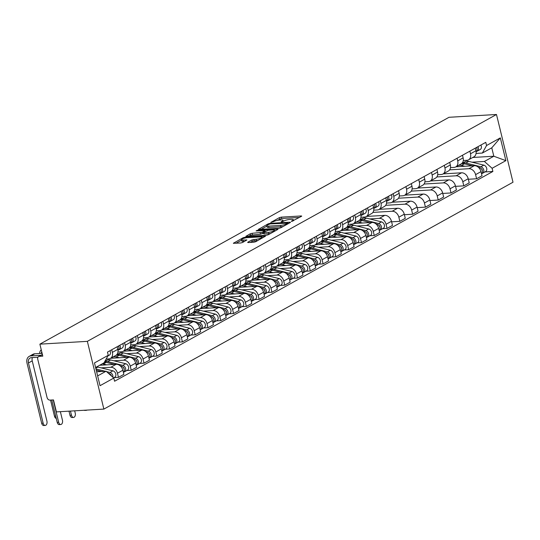 <?xml version="1.0" encoding="UTF-8"?>
<svg xmlns="http://www.w3.org/2000/svg" width="540" height="540" viewBox="0 0 540 540"><rect width="100%" height="100%" fill="white"/><g stroke="black" fill="none" stroke-linecap="round" stroke-linejoin="round"><path stroke-width="0.81" d="M291.573 221.441L301.455 216.338L301.718 216.074L301.158 215.96L281.279 217.134L279.376 217.647L270.824 222.386L273.476 221.684A4.496 1.006 -13.7 0 1 279.585 220.043L281.239 219.949A4.496 1.006 -13.7 0 1 283.028 220.313A4.496 1.006 -13.7 0 1 282.197 221.164L281.09 221.778L281.3 222.048L283.743 221.076A4.496 1.006 -13.7 0 1 289.852 219.436L291.512 219.341A4.496 1.006 -13.7 0 1 293.301 219.706A4.496 1.006 -13.7 0 1 292.464 220.556L291.364 221.171L291.573 221.441M247.921 242.17L247.657 242.44L248.218 242.548L253.793 242.224L255.704 241.711L265.464 236.176L245.025 237.236L243.115 237.749L233.361 243.284L240.658 243L242.568 242.487L246.888 239.963L242.987 240.05A3.76 0.837 -13.7 0 1 241.495 239.747A3.76 0.837 -13.7 0 1 243.398 238.498A3.76 0.837 -13.7 0 1 247.293 237.661L260.381 236.891A3.76 0.837 -13.7 0 1 261.88 237.195A3.76 0.837 -13.7 0 1 259.969 238.437A3.76 0.837 -13.7 0 1 256.075 239.274L251.984 239.915L247.921 242.17L248.015 242.554M87.352 341.348L39.879 344.156L449.01 117.288L496.483 114.487L87.352 341.348L103.869 409.097L513 182.23L496.483 114.487M278.822 228.346L280.733 227.833L290.23 222.568L290.493 222.298L289.933 222.183L270.054 223.357L268.144 223.871L258.39 229.406L278.822 228.346M277.715 229.507L268.218 234.772L266.308 235.285L245.876 236.345L250.202 233.82L252.106 233.307L262.076 232.322L265.032 230.56L256.082 230.945L257.209 230.317L277.418 229.122L277.978 229.237L277.715 229.507M39.879 344.156L42.802 356.144L39.319 356.353A2.862 2.16 -119 0 0 38.59 356.562A2.862 2.16 -119 0 0 37.726 359.195L47.075 397.541A2.862 2.16 -119 0 0 49.984 400.113L53.474 399.911L56.396 411.899L103.869 409.097M469.874 151.16L470.509 153.772A6.581 4.975 61 0 1 468.524 159.833L473.938 156.83A6.581 4.975 -119 0 0 475.916 150.768L475.281 148.163M449.644 169.844L468.902 168.71A6.581 4.975 61 0 1 475.592 174.636L481.005 171.639A6.581 4.975 -119 0 0 474.309 165.706L455.969 166.793M481.005 171.639L482.011 175.77L476.604 178.767L468.342 179.26M468.524 159.833A6.581 4.975 61 0 1 466.85 160.306L463.286 160.522M475.592 174.636L476.604 178.767M457.083 158.254L457.718 160.866A6.581 4.975 61 0 1 455.733 166.928L461.147 163.924A6.581 4.975 -119 0 0 463.131 157.862L462.49 155.25M455.551 186.347L463.813 185.861L469.22 182.857L468.214 178.726A6.581 4.975 -119 0 0 461.518 172.8L443.178 173.887M455.733 166.928A6.581 4.975 61 0 1 454.059 167.4L450.495 167.609M436.86 176.938L456.111 175.804A6.581 4.975 61 0 1 462.8 181.73L463.813 185.861M444.292 165.348L444.926 167.954A6.581 4.975 61 0 1 442.942 174.015L448.355 171.018A6.581 4.975 -119 0 0 450.34 164.957L449.699 162.344M442.76 193.441L451.022 192.956L456.435 189.952L455.423 185.821A6.581 4.975 -119 0 0 448.733 179.894L430.394 180.974M442.942 174.015A6.581 4.975 61 0 1 441.268 174.494L437.704 174.704M424.069 184.032L443.32 182.891A6.581 4.975 61 0 1 450.016 188.825L451.022 192.956M431.501 172.436L432.135 175.048A6.581 4.975 61 0 1 430.151 181.109L435.564 178.106A6.581 4.975 -119 0 0 437.549 172.044L436.914 169.439M429.975 200.536L438.23 200.043L443.644 197.046L442.631 192.915A6.581 4.975 -119 0 0 435.942 186.988L417.602 188.069M430.151 181.109A6.581 4.975 61 0 1 428.483 181.589L424.913 181.798M411.277 191.126L430.529 189.986A6.581 4.975 61 0 1 437.225 195.912L438.23 200.043M418.709 179.53L419.344 182.142A6.581 4.975 61 0 1 417.359 188.204L422.773 185.2A6.581 4.975 -119 0 0 424.757 179.138L424.123 176.526M417.184 207.623L425.439 207.137L430.853 204.14L429.847 200.003A6.581 4.975 -119 0 0 423.151 194.076L404.811 195.163M417.359 188.204A6.581 4.975 61 0 1 415.692 188.676L412.121 188.892M398.486 198.214L417.737 197.08A6.581 4.975 61 0 1 424.433 203.006L425.439 207.137M405.918 186.624L406.553 189.23A6.581 4.975 61 0 1 404.575 195.291L409.982 192.294A6.581 4.975 -119 0 0 411.966 186.232L411.332 183.62M404.393 214.718L412.648 214.232L418.061 211.228L417.056 207.097A6.581 4.975 -119 0 0 410.36 201.17L392.02 202.257M404.575 195.291A6.581 4.975 61 0 1 402.901 195.77L399.337 195.98M385.695 205.308L404.946 204.174A6.581 4.975 61 0 1 411.642 210.101L412.648 214.232M393.127 193.712L393.761 196.324A6.581 4.975 61 0 1 391.784 202.385L397.19 199.388A6.581 4.975 -119 0 0 399.175 193.327L398.54 190.715M391.601 221.812L399.857 221.326L405.27 218.322L404.264 214.191A6.581 4.975 -119 0 0 397.568 208.265L379.229 209.345M391.784 202.385A6.581 4.975 61 0 1 390.11 202.865L386.546 203.074M372.904 212.402L392.155 211.262A6.581 4.975 61 0 1 398.851 217.188L399.857 221.326M380.336 200.806L380.977 203.418A6.581 4.975 61 0 1 378.992 209.48L384.399 206.476A6.581 4.975 -119 0 0 386.383 200.414L385.749 197.809M382.637 228.677L387.065 228.413L392.479 225.416L391.473 221.285A6.581 4.975 -119 0 0 384.777 215.359L366.437 216.439M378.992 209.48A6.581 4.975 61 0 1 377.318 209.959L373.754 210.168M369.684 218.929L379.363 218.356A6.581 4.975 61 0 1 386.06 224.282L387.065 228.413M360.113 219.497L360.835 219.449M367.544 207.9L368.186 210.512A6.581 4.975 61 0 1 366.201 216.574L371.615 213.57A6.581 4.975 -119 0 0 373.592 207.509L372.958 204.896M369.846 235.771L374.281 235.507L379.688 232.511L378.682 228.373A6.581 4.975 -119 0 0 371.986 222.446L353.646 223.533M366.201 216.574A6.581 4.975 61 0 1 364.527 217.046L360.963 217.256M356.893 226.024L366.579 225.45A6.581 4.975 61 0 1 373.268 231.376L374.281 235.507M347.321 226.584L348.044 226.544M354.76 214.994L355.394 217.6A6.581 4.975 61 0 1 353.41 223.661L358.823 220.664A6.581 4.975 -119 0 0 360.808 214.603L360.167 211.991M357.062 242.865L361.49 242.602L366.896 239.598L365.89 235.467A6.581 4.975 -119 0 0 359.195 229.541L340.855 230.621M353.41 223.661A6.581 4.975 61 0 1 351.736 224.141L348.172 224.35M344.101 233.111L353.788 232.544A6.581 4.975 61 0 1 360.477 238.471L361.49 242.602M334.53 233.678L335.252 233.638M341.969 222.082L342.603 224.694A6.581 4.975 61 0 1 340.619 230.756L346.032 227.759A6.581 4.975 -119 0 0 348.017 221.697L347.375 219.085M344.27 249.953L348.698 249.696L354.105 246.692L353.099 242.561A6.581 4.975 -119 0 0 346.403 236.635L328.07 237.715M340.619 230.756A6.581 4.975 61 0 1 338.945 231.235L335.381 231.444M331.31 240.206L340.997 239.632A6.581 4.975 61 0 1 347.693 245.558L348.698 249.696M321.746 240.773L322.461 240.725M329.177 229.176L329.812 231.788A6.581 4.975 61 0 1 327.827 237.85L333.241 234.846A6.581 4.975 -119 0 0 335.225 228.785L334.584 226.179M331.479 257.047L335.907 256.784L341.321 253.787L340.308 249.656A6.581 4.975 -119 0 0 333.619 243.722L315.279 244.809M327.827 237.85A6.581 4.975 61 0 1 326.16 238.322L322.589 238.538M318.519 247.3L328.205 246.726A6.581 4.975 61 0 1 334.901 252.653L335.907 256.784M308.954 247.86L309.67 247.82M316.386 236.27L317.021 238.882A6.581 4.975 61 0 1 315.036 244.944L320.45 241.94A6.581 4.975 -119 0 0 322.434 235.879L321.8 233.267M318.688 264.141L323.116 263.878L328.529 260.874L327.517 256.743A6.581 4.975 -119 0 0 320.828 250.817L302.488 251.903M315.036 244.944A6.581 4.975 61 0 1 313.369 245.417L309.798 245.626M305.728 254.387L315.414 253.82A6.581 4.975 61 0 1 322.11 259.747L323.116 263.878M296.163 254.954L296.879 254.914M303.595 243.365L304.229 245.97A6.581 4.975 61 0 1 302.245 252.032L307.658 249.035A6.581 4.975 -119 0 0 309.643 242.973L309.008 240.361M305.897 271.228L310.325 270.972L315.738 267.968L314.732 263.837A6.581 4.975 -119 0 0 308.036 257.911L289.697 258.991M302.245 252.032A6.581 4.975 61 0 1 300.578 252.511L297.014 252.72M292.937 261.482L302.623 260.908A6.581 4.975 61 0 1 309.319 266.834L310.325 270.972M283.372 262.049L284.087 262.008M290.804 250.452L291.438 253.064A6.581 4.975 61 0 1 289.46 259.126L294.867 256.122A6.581 4.975 -119 0 0 296.851 250.06L296.217 247.455M293.105 278.323L297.533 278.06L302.947 275.062L301.941 270.932A6.581 4.975 -119 0 0 295.245 265.005L276.905 266.085M289.46 259.126A6.581 4.975 61 0 1 287.786 259.605L284.222 259.814M280.152 268.576L289.832 268.002A6.581 4.975 61 0 1 296.528 273.928L297.533 278.06M270.581 269.143L271.296 269.096M278.012 257.546L278.654 260.159A6.581 4.975 61 0 1 276.669 266.22L282.076 263.216A6.581 4.975 -119 0 0 284.06 257.155L283.426 254.543M280.314 285.417L284.742 285.154L290.156 282.157L289.15 278.019A6.581 4.975 -119 0 0 282.454 272.093L264.114 273.179M276.669 266.22A6.581 4.975 61 0 1 274.995 266.693L271.431 266.909M267.361 275.67L277.04 275.096A6.581 4.975 61 0 1 283.736 281.023L284.742 285.154M257.789 276.23L258.512 276.19M265.221 264.641L265.862 267.246A6.581 4.975 61 0 1 263.878 273.308L269.291 270.31A6.581 4.975 -119 0 0 271.269 264.249L270.635 261.637M267.523 292.511L271.951 292.248L277.364 289.244L276.359 285.113A6.581 4.975 -119 0 0 269.663 279.187L251.323 280.274M263.878 273.308A6.581 4.975 61 0 1 262.204 273.787L258.64 273.996M254.57 282.757L264.249 282.191A6.581 4.975 61 0 1 270.945 288.117L271.951 292.248M244.998 283.325L245.72 283.284M252.437 271.728L253.071 274.34A6.581 4.975 61 0 1 251.087 280.402L256.5 277.405A6.581 4.975 -119 0 0 258.478 271.343L257.843 268.731M254.732 299.599L259.166 299.342L264.573 296.339L263.567 292.207A6.581 4.975 -119 0 0 256.871 286.281L238.532 287.361M251.087 280.402A6.581 4.975 61 0 1 249.413 280.881L245.849 281.09M241.778 289.852L251.465 289.278A6.581 4.975 61 0 1 258.154 295.204L259.166 299.342M232.207 290.419L232.929 290.378M239.645 278.822L240.28 281.435A6.581 4.975 61 0 1 238.295 287.496L243.709 284.492A6.581 4.975 -119 0 0 245.693 278.431L245.052 275.825M241.947 306.693L246.375 306.43L251.782 303.433L250.776 299.302A6.581 4.975 -119 0 0 244.08 293.375L225.74 294.455M238.295 287.496A6.581 4.975 61 0 1 236.621 287.975L233.057 288.185M228.987 296.946L238.673 296.372A6.581 4.975 61 0 1 245.363 302.299L246.375 306.43M219.422 297.513L220.138 297.466M226.854 285.916L227.489 288.529A6.581 4.975 61 0 1 225.504 294.59L230.918 291.587A6.581 4.975 -119 0 0 232.902 285.525L232.261 282.913M229.156 313.787L233.584 313.524L238.997 310.527L237.985 306.389A6.581 4.975 -119 0 0 231.296 300.463L212.956 301.55M225.504 294.59A6.581 4.975 61 0 1 223.83 295.063L220.266 295.272M216.196 304.04L225.882 303.466A6.581 4.975 61 0 1 232.578 309.393L233.584 313.524M206.631 304.601L207.347 304.56M214.063 293.011L214.697 295.616A6.581 4.975 61 0 1 212.713 301.678L218.126 298.681A6.581 4.975 -119 0 0 220.111 292.619L219.476 290.007M216.365 320.882L220.793 320.618L226.206 317.615L225.194 313.484A6.581 4.975 -119 0 0 218.504 307.557L200.165 308.637M212.713 301.678A6.581 4.975 61 0 1 211.046 302.157L207.475 302.366M203.404 311.128L213.091 310.561A6.581 4.975 61 0 1 219.787 316.487L220.793 320.618M193.84 311.695L194.555 311.654M201.272 300.098L201.906 302.711A6.581 4.975 61 0 1 199.922 308.772L205.335 305.775A6.581 4.975 -119 0 0 207.32 299.714L206.685 297.101M203.573 327.969L208.001 327.713L213.415 324.709L212.409 320.578A6.581 4.975 -119 0 0 205.713 314.651L187.373 315.731M199.922 308.772A6.581 4.975 61 0 1 198.254 309.251L194.684 309.461M190.613 318.222L200.3 317.648A6.581 4.975 61 0 1 206.996 323.575L208.001 327.713M181.049 318.789L181.764 318.742M188.48 307.193L189.115 309.805A6.581 4.975 61 0 1 187.137 315.866L192.544 312.863A6.581 4.975 -119 0 0 194.528 306.801L193.894 304.196M190.782 335.063L195.21 334.8L200.624 331.803L199.618 327.665A6.581 4.975 -119 0 0 192.922 321.739L174.582 322.826M187.137 315.866A6.581 4.975 61 0 1 185.463 316.339L181.899 316.555M177.822 325.316L187.508 324.743A6.581 4.975 61 0 1 194.204 330.669L195.21 334.8M168.257 325.877L168.973 325.836M175.689 314.287L176.324 316.899A6.581 4.975 61 0 1 174.346 322.954L179.753 319.957A6.581 4.975 -119 0 0 181.737 313.895L181.103 311.283M177.991 342.158L182.419 341.894L187.832 338.891L186.826 334.76A6.581 4.975 -119 0 0 180.131 328.833L161.791 329.92M174.346 322.954A6.581 4.975 61 0 1 172.672 323.433L169.108 323.642M165.038 332.404L174.717 331.837A6.581 4.975 61 0 1 181.413 337.763L182.419 341.894M155.466 332.971L156.181 332.93M162.898 321.381L163.539 323.987A6.581 4.975 61 0 1 161.555 330.048L166.961 327.051A6.581 4.975 -119 0 0 168.946 320.99L168.311 318.377M165.2 349.245L169.628 348.988L175.041 345.985L174.035 341.854A6.581 4.975 -119 0 0 167.339 335.927L149 337.007M161.555 330.048A6.581 4.975 61 0 1 159.881 330.527L156.317 330.737M152.246 339.498L161.926 338.924A6.581 4.975 61 0 1 168.622 344.851L169.628 348.988M142.675 340.065L143.397 340.025M150.107 328.469L150.748 331.081A6.581 4.975 61 0 1 148.763 337.142L154.177 334.139A6.581 4.975 -119 0 0 156.155 328.077L155.52 325.472M152.408 356.339L156.843 356.076L162.25 353.079L161.244 348.948A6.581 4.975 -119 0 0 154.548 343.022L136.208 344.101M148.763 337.142A6.581 4.975 61 0 1 147.089 337.622L143.525 337.831M139.455 346.592L149.141 346.019A6.581 4.975 61 0 1 155.831 351.945L156.843 356.076M129.883 347.159L130.606 347.112M137.322 335.563L137.957 338.175A6.581 4.975 61 0 1 135.972 344.237L141.386 341.233A6.581 4.975 -119 0 0 143.37 335.171L142.729 332.559M139.624 363.433L144.052 363.17L149.459 360.173L148.453 356.036A6.581 4.975 -119 0 0 141.757 350.109L123.417 351.196M135.972 344.237A6.581 4.975 61 0 1 134.298 344.709L130.734 344.925M126.664 353.687L136.35 353.113A6.581 4.975 61 0 1 143.039 359.039L144.052 363.17M117.092 354.247L117.814 354.206M124.531 342.657L125.165 345.263A6.581 4.975 61 0 1 123.181 351.324L128.594 348.327A6.581 4.975 -119 0 0 130.579 342.266L129.938 339.653M126.833 370.528L131.261 370.264L136.667 367.261L135.661 363.13A6.581 4.975 -119 0 0 128.966 357.203L110.633 358.29M123.181 351.324A6.581 4.975 61 0 1 121.507 351.803L117.943 352.013M113.873 360.774L123.559 360.207A6.581 4.975 61 0 1 130.255 366.133L131.261 370.264M111.74 349.745L112.374 352.357A6.581 4.975 61 0 1 110.389 358.418L115.803 355.421A6.581 4.975 -119 0 0 117.788 349.36L117.146 346.748M114.041 377.615L118.469 377.359L123.883 374.355L122.87 370.224A6.581 4.975 -119 0 0 116.181 364.298L99.63 365.276M110.389 358.418A6.581 4.975 61 0 1 108.722 358.898L106.15 359.046M101.081 367.868L110.767 367.295A6.581 4.975 61 0 1 117.464 373.221L118.469 377.359M472.007 162.189L484.387 161.46L493.817 156.229L491.771 147.832L482.342 153.056L476.077 153.428M462.436 162.756L463.158 162.709M472.777 157.471L493.817 156.229L505.879 160.65L492.102 168.284L484.387 161.46M482.342 153.056L486.554 145.523L500.33 137.889L505.879 160.65M97.639 375.914L106.09 371.23L113.798 378.061L114.575 381.24L492.878 171.47L492.102 168.284M113.798 378.061L100.028 385.695L94.48 362.934L108.25 355.293L104.038 362.826L95.594 367.511M486.554 145.523L485.777 142.337L107.474 352.114L108.25 355.293M106.09 371.23L96.633 371.79M484.961 171.936L492.878 171.47M500.33 137.889L491.771 147.832M299.491 217.431L281.61 218.491L277.168 220.408M266.888 226.105L260.948 229.399M287.8 223.148L270.142 223.911L267.638 224.917A4.496 1.006 -13.7 0 0 266.807 225.774A4.496 1.006 -13.7 0 0 268.596 226.138L280.523 225.43A4.496 1.006 -13.7 0 0 286.632 223.796L287.8 223.148L287.962 223.823M266.807 225.774L267.138 227.124A4.496 1.006 -13.7 0 0 268.927 227.489L268.596 226.138M283.271 226.429A4.496 1.006 -13.7 0 1 280.854 226.787L268.927 227.489M248.434 236.338L250.526 235.177L250.202 233.82M263.507 233.071L260.496 234.191L250.526 235.177M274.435 230.675L275.744 230.594M268.535 232.342A3.76 0.837 -13.7 0 0 272.43 231.498A3.76 0.837 -13.7 0 0 274.334 230.256A3.76 0.837 -13.7 0 0 272.842 229.952L268.232 230.222L263.621 232.234L263.365 232.497L263.925 232.612L268.535 232.342L268.866 233.692A3.76 0.837 -13.7 0 0 270.594 233.456M263.365 232.497L263.696 233.854L264.256 233.969L263.925 232.612M268.866 233.692L264.256 233.969M258.053 240.408A3.76 0.837 -13.7 0 1 256.406 240.631L252.315 241.272L250.222 242.433M241.495 239.747L241.826 241.097A3.76 0.837 -13.7 0 0 243.317 241.4L242.987 240.05M244.661 241.326L243.317 241.4M241.589 240.131L235.919 243.277M263.23 237.532L261.981 237.607M461.234 163.87A8.586 6.487 61 0 1 464.434 163.796L472.534 165.814M456.287 166.772A8.586 6.487 61 0 1 456.705 166.388M458.291 165.503A8.586 6.487 61 0 1 461.484 165.429L464.839 166.266M478.359 167.265L479.48 167.549A3.578 2.7 61 0 1 482.247 170.357A3.578 2.7 61 0 1 481.538 173.812M481.214 168.615A1.715 1.296 61 0 1 482.328 170.62M482.666 173.212L485.615 171.578A3.578 2.7 61 0 0 486.655 168.143A3.578 2.7 61 0 0 483.82 165.139L468.781 161.386A8.586 6.487 61 0 0 464.751 161.825L461.801 163.465A8.586 6.487 61 0 1 465.831 163.019L480.87 166.772A3.578 2.7 61 0 1 483.705 169.783A3.578 2.7 61 0 1 482.666 173.212A3.578 2.7 61 0 1 481.889 173.462M476.942 148.534A1.715 1.296 -119 0 0 476.685 147.38M476.375 151.524L477.083 151.227A3.578 2.7 -119 0 0 477.279 151.126A3.578 2.7 -119 0 0 477.913 146.698M480.033 149.587A3.578 2.7 -119 0 0 480.229 149.492A3.578 2.7 -119 0 0 480.863 145.064M476.098 151.767A3.578 2.7 -119 0 0 476.516 147.474M358.911 220.61A8.586 6.487 61 0 1 362.111 220.536L370.211 222.554M353.963 223.513A8.586 6.487 61 0 1 354.382 223.128M355.968 222.244A8.586 6.487 61 0 1 359.161 222.169L362.515 223.007M376.036 224.006L377.156 224.289A3.578 2.7 61 0 1 379.924 227.097A3.578 2.7 61 0 1 379.208 230.546M378.891 225.356A1.715 1.296 61 0 1 380.005 227.36M359.478 220.205A8.586 6.487 61 0 1 359.478 220.199A8.586 6.487 61 0 1 363.508 219.76L378.547 223.513A3.578 2.7 61 0 1 381.382 226.523A3.578 2.7 61 0 1 380.336 229.952A3.578 2.7 61 0 1 379.566 230.202M359.478 220.199L362.428 218.565A8.586 6.487 61 0 1 366.457 218.126L381.496 221.879A3.578 2.7 61 0 1 384.332 224.883A3.578 2.7 61 0 1 383.292 228.319L380.336 229.952M346.12 227.704A8.586 6.487 61 0 1 349.319 227.624L357.419 229.649M341.172 230.607A8.586 6.487 61 0 1 341.591 230.216M343.177 229.338A8.586 6.487 61 0 1 346.37 229.264L349.724 230.101M363.245 231.1L364.365 231.376A3.578 2.7 61 0 1 367.139 234.185A3.578 2.7 61 0 1 366.424 237.641M366.1 232.45A1.715 1.296 61 0 1 367.214 234.454M367.551 237.047L370.501 235.406A3.578 2.7 61 0 0 371.54 231.977A3.578 2.7 61 0 0 368.712 228.967L353.666 225.214A8.586 6.487 61 0 0 349.643 225.659L346.687 227.293A8.586 6.487 61 0 1 350.717 226.854L365.756 230.607A3.578 2.7 61 0 1 368.59 233.611A3.578 2.7 61 0 1 367.551 237.047A3.578 2.7 61 0 1 366.775 237.29M333.329 234.792A8.586 6.487 61 0 1 336.535 234.718L344.628 236.736M328.381 237.695A8.586 6.487 61 0 1 328.799 237.31M330.386 236.432A8.586 6.487 61 0 1 333.578 236.358L336.933 237.195M350.453 238.194L351.574 238.471A3.578 2.7 61 0 1 354.348 241.279A3.578 2.7 61 0 1 353.632 244.735M353.315 239.537A1.715 1.296 61 0 1 354.422 241.542M354.76 244.141L357.71 242.501A3.578 2.7 61 0 0 358.749 239.072A3.578 2.7 61 0 0 355.921 236.061L340.875 232.308A8.586 6.487 61 0 0 336.852 232.747L333.896 234.387A8.586 6.487 61 0 1 337.925 233.948L352.964 237.701A3.578 2.7 61 0 1 355.799 240.705A3.578 2.7 61 0 1 354.76 244.141A3.578 2.7 61 0 1 353.983 244.384M320.544 241.886A8.586 6.487 61 0 1 323.744 241.812L331.837 243.83M315.59 244.789A8.586 6.487 61 0 1 316.008 244.404M317.594 243.52A8.586 6.487 61 0 1 320.787 243.446L324.142 244.282M337.662 245.282L338.783 245.565A3.578 2.7 61 0 1 341.557 248.373A3.578 2.7 61 0 1 340.841 251.829M340.524 246.632A1.715 1.296 61 0 1 341.631 248.636M341.969 251.228L344.918 249.595A3.578 2.7 61 0 0 345.958 246.159A3.578 2.7 61 0 0 343.13 243.155L328.084 239.402A8.586 6.487 61 0 0 324.061 239.841L321.111 241.481A8.586 6.487 61 0 1 321.111 241.481A8.586 6.487 61 0 1 325.134 241.036L340.173 244.789A3.578 2.7 61 0 1 343.008 247.799A3.578 2.7 61 0 1 341.969 251.228A3.578 2.7 61 0 1 341.192 251.478M307.753 248.981A8.586 6.487 61 0 1 310.952 248.906L319.046 250.925M302.798 251.883A8.586 6.487 61 0 1 303.217 251.498M304.81 250.614A8.586 6.487 61 0 1 307.996 250.54L311.357 251.377M324.871 252.376L325.991 252.653A3.578 2.7 61 0 1 328.766 255.467A3.578 2.7 61 0 1 328.05 258.916M327.733 253.726A1.715 1.296 61 0 1 328.84 255.731M329.177 258.322L332.127 256.689A3.578 2.7 61 0 0 333.173 253.253A3.578 2.7 61 0 0 330.338 250.243L315.299 246.497A8.586 6.487 61 0 0 311.269 246.935L308.32 248.569A8.586 6.487 61 0 1 308.32 248.569A8.586 6.487 61 0 1 312.343 248.13L327.389 251.883A3.578 2.7 61 0 1 330.217 254.894A3.578 2.7 61 0 1 329.177 258.322A3.578 2.7 61 0 1 328.401 258.572M387.41 198.18A1.715 1.296 -119 0 0 387.153 197.026M386.843 201.17L387.545 200.873A3.578 2.7 -119 0 0 387.747 200.772A3.578 2.7 -119 0 0 388.382 196.351M390.501 199.233A3.578 2.7 -119 0 0 390.697 199.138A3.578 2.7 -119 0 0 391.331 194.71M386.559 201.413A3.578 2.7 -119 0 0 386.984 197.12M374.618 205.274A1.715 1.296 -119 0 0 374.362 204.12M374.051 208.258L374.76 207.961A3.578 2.7 -119 0 0 374.956 207.866A3.578 2.7 -119 0 0 375.59 203.438M377.71 206.327A3.578 2.7 -119 0 0 377.906 206.233A3.578 2.7 -119 0 0 378.54 201.805M373.768 208.507A3.578 2.7 -119 0 0 374.193 204.215M361.827 212.369A1.715 1.296 -119 0 0 361.57 211.214M361.26 215.352L361.969 215.055A3.578 2.7 -119 0 0 362.164 214.96A3.578 2.7 -119 0 0 362.799 210.532M364.919 213.422A3.578 2.7 -119 0 0 365.114 213.32A3.578 2.7 -119 0 0 365.749 208.899M360.983 215.602A3.578 2.7 -119 0 0 361.402 211.309M349.043 219.456A1.715 1.296 -119 0 0 348.779 218.309M348.476 222.446L349.178 222.149A3.578 2.7 -119 0 0 349.373 222.055A3.578 2.7 -119 0 0 350.008 217.627M352.127 220.509A3.578 2.7 -119 0 0 352.323 220.415A3.578 2.7 -119 0 0 352.957 215.987M348.192 222.689A3.578 2.7 -119 0 0 348.617 218.396M336.251 226.55A1.715 1.296 -119 0 0 335.988 225.396M335.684 229.541L336.386 229.244A3.578 2.7 -119 0 0 336.582 229.142A3.578 2.7 -119 0 0 337.216 224.714M339.336 227.603A3.578 2.7 -119 0 0 339.538 227.509A3.578 2.7 -119 0 0 340.166 223.081M335.401 229.784A3.578 2.7 -119 0 0 335.826 225.491M323.46 233.644A1.715 1.296 -119 0 0 323.197 232.49M322.893 236.628L323.595 236.331A3.578 2.7 -119 0 0 323.791 236.237A3.578 2.7 -119 0 0 324.425 231.809M326.545 234.698A3.578 2.7 -119 0 0 326.747 234.603A3.578 2.7 -119 0 0 327.382 230.175M322.61 236.878A3.578 2.7 -119 0 0 323.035 232.585M294.962 256.075A8.586 6.487 61 0 1 298.161 255.994L306.254 258.012M290.007 258.977A8.586 6.487 61 0 1 290.425 258.586M292.019 257.708A8.586 6.487 61 0 1 295.211 257.634L298.566 258.471M312.079 259.47L313.2 259.747A3.578 2.7 61 0 1 315.974 262.555A3.578 2.7 61 0 1 315.259 266.011M314.942 260.813A1.715 1.296 61 0 1 316.055 262.818M316.386 265.417L319.336 263.776A3.578 2.7 61 0 0 320.382 260.348A3.578 2.7 61 0 0 317.547 257.337L302.508 253.584A8.586 6.487 61 0 0 298.478 254.03L295.529 255.663A8.586 6.487 61 0 1 295.529 255.663A8.586 6.487 61 0 1 299.551 255.224L314.597 258.977A3.578 2.7 61 0 1 317.425 261.981A3.578 2.7 61 0 1 316.386 265.417A3.578 2.7 61 0 1 315.61 265.66M310.669 240.739A1.715 1.296 -119 0 0 310.406 239.585M310.102 243.722L310.804 243.425A3.578 2.7 -119 0 0 311 243.331A3.578 2.7 -119 0 0 311.634 238.903M313.754 241.792A3.578 2.7 -119 0 0 313.956 241.691A3.578 2.7 -119 0 0 314.591 237.263M309.818 243.972A3.578 2.7 -119 0 0 310.244 239.672M282.17 263.162A8.586 6.487 61 0 1 285.37 263.088L293.463 265.106M277.223 266.065A8.586 6.487 61 0 1 277.641 265.68M279.227 264.796A8.586 6.487 61 0 1 282.42 264.722L285.775 265.565M299.288 266.564L300.409 266.841A3.578 2.7 61 0 1 303.183 269.649A3.578 2.7 61 0 1 302.468 273.105M302.15 267.908A1.715 1.296 61 0 1 303.264 269.912M303.595 272.504L306.545 270.871A3.578 2.7 61 0 0 307.591 267.442A3.578 2.7 61 0 0 304.756 264.431L289.717 260.678A8.586 6.487 61 0 0 285.687 261.117L282.737 262.757A8.586 6.487 61 0 1 282.737 262.757A8.586 6.487 61 0 1 286.76 262.319L301.806 266.065A3.578 2.7 61 0 1 304.641 269.075A3.578 2.7 61 0 1 303.595 272.504A3.578 2.7 61 0 1 302.825 272.754M269.379 270.257A8.586 6.487 61 0 1 272.579 270.182L280.672 272.201M264.431 273.159A8.586 6.487 61 0 1 264.85 272.774M266.436 271.89A8.586 6.487 61 0 1 269.629 271.816L272.984 272.653M286.504 273.652L287.618 273.935A3.578 2.7 61 0 1 290.392 276.743A3.578 2.7 61 0 1 289.676 280.199M289.359 275.002A1.715 1.296 61 0 1 290.473 277.007M290.804 279.599L293.76 277.965A3.578 2.7 61 0 0 294.8 274.529A3.578 2.7 61 0 0 291.965 271.526L276.925 267.773A8.586 6.487 61 0 0 272.896 268.211L269.946 269.851A8.586 6.487 61 0 1 269.946 269.851A8.586 6.487 61 0 1 273.976 269.406L289.015 273.159A3.578 2.7 61 0 1 291.85 276.17A3.578 2.7 61 0 1 290.804 279.599A3.578 2.7 61 0 1 290.034 279.848M256.588 277.351A8.586 6.487 61 0 1 259.787 277.27L267.881 279.295M251.64 280.253A8.586 6.487 61 0 1 252.059 279.862M253.645 278.984A8.586 6.487 61 0 1 256.838 278.91L260.192 279.747M273.713 280.746L274.833 281.023A3.578 2.7 61 0 1 277.601 283.831A3.578 2.7 61 0 1 276.885 287.287M276.568 282.096A1.715 1.296 61 0 1 277.682 284.101M278.012 286.693L280.969 285.053A3.578 2.7 61 0 0 282.008 281.624A3.578 2.7 61 0 0 279.173 278.613L264.134 274.86A8.586 6.487 61 0 0 260.104 275.306L257.155 276.939A8.586 6.487 61 0 1 257.155 276.939A8.586 6.487 61 0 1 261.185 276.5L276.224 280.253A3.578 2.7 61 0 1 279.059 283.257A3.578 2.7 61 0 1 278.012 286.693A3.578 2.7 61 0 1 277.243 286.943M243.797 284.445A8.586 6.487 61 0 1 246.996 284.364L255.096 286.382M238.849 287.348A8.586 6.487 61 0 1 239.267 286.956M240.854 286.079A8.586 6.487 61 0 1 244.046 286.004L247.401 286.841M260.921 287.84L262.042 288.117A3.578 2.7 61 0 1 264.809 290.925A3.578 2.7 61 0 1 264.101 294.381M263.776 289.184A1.715 1.296 61 0 1 264.89 291.188M265.228 293.787L268.178 292.147A3.578 2.7 61 0 0 269.217 288.718A3.578 2.7 61 0 0 266.382 285.707L251.343 281.954A8.586 6.487 61 0 0 247.313 282.393L244.364 284.033A8.586 6.487 61 0 1 248.393 283.594L263.432 287.348A3.578 2.7 61 0 1 266.267 290.351A3.578 2.7 61 0 1 265.228 293.787A3.578 2.7 61 0 1 264.452 294.03M231.005 291.533A8.586 6.487 61 0 1 234.205 291.458L242.305 293.476M226.058 294.435A8.586 6.487 61 0 1 226.476 294.05M228.062 293.166A8.586 6.487 61 0 1 231.255 293.092L234.61 293.929M248.13 294.928L249.251 295.211A3.578 2.7 61 0 1 252.025 298.019A3.578 2.7 61 0 1 251.309 301.475M250.985 296.278A1.715 1.296 61 0 1 252.099 298.283M252.437 300.875L255.386 299.241A3.578 2.7 61 0 0 256.426 295.805A3.578 2.7 61 0 0 253.597 292.801L238.552 289.049A8.586 6.487 61 0 0 234.529 289.487L231.572 291.128A8.586 6.487 61 0 1 235.602 290.682L250.641 294.435A3.578 2.7 61 0 1 253.476 297.446A3.578 2.7 61 0 1 252.437 300.875A3.578 2.7 61 0 1 251.66 301.124M218.221 298.627A8.586 6.487 61 0 1 221.42 298.553L229.513 300.571M213.266 301.529A8.586 6.487 61 0 1 213.685 301.144M215.271 300.26A8.586 6.487 61 0 1 218.464 300.186L221.819 301.023M235.339 302.022L236.459 302.306A3.578 2.7 61 0 1 239.234 305.113A3.578 2.7 61 0 1 238.518 308.563M238.201 303.372A1.715 1.296 61 0 1 239.308 305.377M239.645 307.969L242.595 306.335A3.578 2.7 61 0 0 243.635 302.9A3.578 2.7 61 0 0 240.806 299.896L225.761 296.143A8.586 6.487 61 0 0 221.738 296.582L218.781 298.215A8.586 6.487 61 0 1 218.781 298.215A8.586 6.487 61 0 1 222.811 297.776L237.85 301.529A3.578 2.7 61 0 1 240.685 304.54A3.578 2.7 61 0 1 239.645 307.969A3.578 2.7 61 0 1 238.869 308.219M205.429 305.721A8.586 6.487 61 0 1 208.629 305.64L216.722 307.665M200.475 308.624A8.586 6.487 61 0 1 200.894 308.232M202.487 307.355A8.586 6.487 61 0 1 205.673 307.28L209.034 308.117M222.548 309.116L223.668 309.393A3.578 2.7 61 0 1 226.442 312.201A3.578 2.7 61 0 1 225.727 315.657M225.41 310.466A1.715 1.296 61 0 1 226.517 312.471M205.99 305.309A8.586 6.487 61 0 1 205.997 305.309A8.586 6.487 61 0 1 210.019 304.871L225.065 308.624A3.578 2.7 61 0 1 227.894 311.627A3.578 2.7 61 0 1 226.854 315.063A3.578 2.7 61 0 1 226.078 315.306M205.997 305.309L208.946 303.676A8.586 6.487 61 0 1 212.969 303.23L228.015 306.983A3.578 2.7 61 0 1 230.85 309.994A3.578 2.7 61 0 1 229.804 313.423L226.854 315.063M192.638 312.809A8.586 6.487 61 0 1 195.838 312.734L203.931 314.753M187.684 315.711A8.586 6.487 61 0 1 188.102 315.326M189.695 314.449A8.586 6.487 61 0 1 192.888 314.375L196.243 315.212M209.756 316.211L210.877 316.487A3.578 2.7 61 0 1 213.651 319.295A3.578 2.7 61 0 1 212.935 322.751M212.618 317.554A1.715 1.296 61 0 1 213.725 319.559M193.199 312.404A8.586 6.487 61 0 1 193.205 312.404A8.586 6.487 61 0 1 197.228 311.965L212.274 315.711A3.578 2.7 61 0 1 215.102 318.722A3.578 2.7 61 0 1 214.063 322.157A3.578 2.7 61 0 1 213.287 322.4M193.205 312.404L196.155 310.763A8.586 6.487 61 0 1 200.185 310.325L215.224 314.078A3.578 2.7 61 0 1 218.059 317.088A3.578 2.7 61 0 1 217.013 320.517L214.063 322.157M179.847 319.903A8.586 6.487 61 0 1 183.047 319.829L191.14 321.847M174.899 322.805A8.586 6.487 61 0 1 175.311 322.421M176.904 321.536A8.586 6.487 61 0 1 180.097 321.462L183.451 322.299M196.965 323.298L198.085 323.582A3.578 2.7 61 0 1 200.86 326.39A3.578 2.7 61 0 1 200.144 329.846M199.827 324.648A1.715 1.296 61 0 1 200.941 326.653M180.407 319.498A8.586 6.487 61 0 1 180.414 319.498A8.586 6.487 61 0 1 184.437 319.052L199.483 322.805A3.578 2.7 61 0 1 202.318 325.816A3.578 2.7 61 0 1 201.272 329.245A3.578 2.7 61 0 1 200.495 329.495M180.414 319.498L183.364 317.858A8.586 6.487 61 0 1 187.394 317.419L202.433 321.172A3.578 2.7 61 0 1 205.268 324.175A3.578 2.7 61 0 1 204.221 327.611L201.272 329.245M167.056 326.997A8.586 6.487 61 0 1 170.255 326.923L178.349 328.941M162.108 329.9A8.586 6.487 61 0 1 162.526 329.508M164.113 328.631A8.586 6.487 61 0 1 167.306 328.556L170.66 329.393M184.174 330.392L185.294 330.669A3.578 2.7 61 0 1 188.069 333.484A3.578 2.7 61 0 1 187.353 336.933M187.036 331.742A1.715 1.296 61 0 1 188.15 333.747M167.616 326.592A8.586 6.487 61 0 1 167.623 326.585A8.586 6.487 61 0 1 171.653 326.147L186.691 329.9A3.578 2.7 61 0 1 189.526 332.91A3.578 2.7 61 0 1 188.48 336.339A3.578 2.7 61 0 1 187.711 336.589M167.623 326.585L170.572 324.952A8.586 6.487 61 0 1 174.602 324.513L189.641 328.259A3.578 2.7 61 0 1 192.476 331.27A3.578 2.7 61 0 1 191.437 334.706L188.48 336.339M154.264 334.091A8.586 6.487 61 0 1 157.464 334.01L165.557 336.029M149.317 336.994A8.586 6.487 61 0 1 149.735 336.602M151.322 335.725A8.586 6.487 61 0 1 154.514 335.651L157.869 336.488M171.389 337.487L172.51 337.763A3.578 2.7 61 0 1 175.277 340.571A3.578 2.7 61 0 1 174.562 344.027M174.245 338.83A1.715 1.296 61 0 1 175.358 340.835M154.825 333.68A8.586 6.487 61 0 1 154.832 333.68A8.586 6.487 61 0 1 158.861 333.241L173.9 336.994A3.578 2.7 61 0 1 176.735 339.998A3.578 2.7 61 0 1 175.689 343.433A3.578 2.7 61 0 1 174.919 343.676M154.832 333.68L157.781 332.046A8.586 6.487 61 0 1 161.811 331.601L176.85 335.353A3.578 2.7 61 0 1 179.685 338.364A3.578 2.7 61 0 1 178.646 341.793L175.689 343.433M141.473 341.179A8.586 6.487 61 0 1 144.673 341.105L152.773 343.123M136.525 344.081A8.586 6.487 61 0 1 136.944 343.697M138.53 342.812A8.586 6.487 61 0 1 141.723 342.738L145.078 343.575M158.598 344.574L159.719 344.858A3.578 2.7 61 0 1 162.486 347.666A3.578 2.7 61 0 1 161.777 351.121M161.453 345.924A1.715 1.296 61 0 1 162.567 347.929M162.898 350.521L165.854 348.887A3.578 2.7 61 0 0 166.894 345.458A3.578 2.7 61 0 0 164.059 342.448L149.02 338.695A8.586 6.487 61 0 0 144.99 339.134L142.04 340.774A8.586 6.487 61 0 1 146.07 340.328L161.109 344.081A3.578 2.7 61 0 1 163.944 347.092A3.578 2.7 61 0 1 162.898 350.521A3.578 2.7 61 0 1 162.128 350.771M128.682 348.273A8.586 6.487 61 0 1 131.882 348.199L139.982 350.217M123.734 351.175A8.586 6.487 61 0 1 124.153 350.791M125.739 349.906A8.586 6.487 61 0 1 128.932 349.832L132.286 350.669M145.807 351.668L146.927 351.952A3.578 2.7 61 0 1 149.702 354.76A3.578 2.7 61 0 1 148.986 358.216M148.662 353.018A1.715 1.296 61 0 1 149.776 355.023M150.113 357.615L153.063 355.982A3.578 2.7 61 0 0 154.103 352.546A3.578 2.7 61 0 0 151.274 349.542L136.228 345.789A8.586 6.487 61 0 0 132.206 346.228L129.249 347.861A8.586 6.487 61 0 1 129.249 347.861A8.586 6.487 61 0 1 133.279 347.423L148.318 351.175A3.578 2.7 61 0 1 151.153 354.186A3.578 2.7 61 0 1 150.113 357.615A3.578 2.7 61 0 1 149.337 357.865M85.637 410.177A3.294 2.025 86.6 0 0 86.333 410.326L84.868 410.413A3.294 2.025 -93.4 0 1 84.173 410.258M86.333 410.326A3.294 2.025 86.6 0 0 87.001 410.096M115.891 355.367A8.586 6.487 61 0 1 119.097 355.286L127.19 357.311M110.943 358.27A8.586 6.487 61 0 1 111.362 357.878M112.948 357.001A8.586 6.487 61 0 1 116.141 356.927L119.495 357.764M133.016 358.763L134.136 359.039A3.578 2.7 61 0 1 136.91 361.847A3.578 2.7 61 0 1 136.195 365.303M135.878 360.113A1.715 1.296 61 0 1 136.984 362.117M137.322 364.709L140.272 363.069A3.578 2.7 61 0 0 141.311 359.64A3.578 2.7 61 0 0 138.483 356.63L123.437 352.877A8.586 6.487 61 0 0 119.414 353.322L116.458 354.956A8.586 6.487 61 0 1 116.458 354.956A8.586 6.487 61 0 1 120.488 354.517L135.526 358.27A3.578 2.7 61 0 1 138.362 361.274A3.578 2.7 61 0 1 137.322 364.709A3.578 2.7 61 0 1 136.546 364.959M73.541 417.42L72.077 417.508A3.294 2.025 -93.4 0 1 69.998 415.267L71.462 415.179A3.294 2.025 86.6 0 0 73.541 417.42A3.294 2.025 86.6 0 0 75.229 413.087L74.675 410.819M104.389 362.205A8.586 6.487 61 0 1 106.306 362.381L114.399 364.399M102.215 363.839A8.586 6.487 61 0 1 103.349 364.021L106.704 364.858M120.224 365.857L121.345 366.133A3.578 2.7 61 0 1 124.119 368.942A3.578 2.7 61 0 1 123.404 372.398M123.086 367.2A1.715 1.296 61 0 1 124.193 369.205M104.719 361.618A8.586 6.487 61 0 1 107.696 361.611L122.735 365.364A3.578 2.7 61 0 1 125.57 368.368A3.578 2.7 61 0 1 124.531 371.804A3.578 2.7 61 0 1 123.755 372.046M104.834 361.402L106.623 360.41A8.586 6.487 61 0 1 110.646 359.971L125.692 363.724A3.578 2.7 61 0 1 128.52 366.734A3.578 2.7 61 0 1 127.481 370.163L124.531 371.804M71.462 415.179L70.457 411.068M68.992 411.156L69.998 415.267M297.878 247.826A1.715 1.296 -119 0 0 297.621 246.679M297.31 250.817L298.013 250.519A3.578 2.7 -119 0 0 298.215 250.425A3.578 2.7 -119 0 0 298.85 245.997M300.969 248.879A3.578 2.7 -119 0 0 301.165 248.785A3.578 2.7 -119 0 0 301.799 244.357M297.027 251.06A3.578 2.7 -119 0 0 297.452 246.767M285.086 254.921A1.715 1.296 -119 0 0 284.83 253.766M284.519 257.904L285.221 257.614A3.578 2.7 -119 0 0 285.424 257.512A3.578 2.7 -119 0 0 286.058 253.085M288.178 255.974A3.578 2.7 -119 0 0 288.374 255.879A3.578 2.7 -119 0 0 289.008 251.451M284.236 258.154A3.578 2.7 -119 0 0 284.661 253.861M272.295 262.015A1.715 1.296 -119 0 0 272.038 260.861M271.728 264.998L272.437 264.701A3.578 2.7 -119 0 0 272.632 264.607A3.578 2.7 -119 0 0 273.267 260.179M275.387 263.068A3.578 2.7 -119 0 0 275.582 262.973A3.578 2.7 -119 0 0 276.217 258.545M271.445 265.248A3.578 2.7 -119 0 0 271.87 260.955M259.504 269.102A1.715 1.296 -119 0 0 259.247 267.955M258.937 272.093L259.646 271.796A3.578 2.7 -119 0 0 259.841 271.701A3.578 2.7 -119 0 0 260.476 267.273M262.595 270.162A3.578 2.7 -119 0 0 262.791 270.061A3.578 2.7 -119 0 0 263.425 265.633M258.66 272.336A3.578 2.7 -119 0 0 259.079 268.043M246.719 276.197A1.715 1.296 -119 0 0 246.456 275.042M246.146 279.187L246.854 278.89A3.578 2.7 -119 0 0 247.05 278.788A3.578 2.7 -119 0 0 247.685 274.367M249.804 277.25A3.578 2.7 -119 0 0 250 277.155A3.578 2.7 -119 0 0 250.634 272.727M245.869 279.43A3.578 2.7 -119 0 0 246.294 275.137M233.928 283.291A1.715 1.296 -119 0 0 233.665 282.137M233.361 286.274L234.063 285.977A3.578 2.7 -119 0 0 234.259 285.883A3.578 2.7 -119 0 0 234.893 281.455M237.013 284.344A3.578 2.7 -119 0 0 237.209 284.249A3.578 2.7 -119 0 0 237.843 279.821M233.078 286.524A3.578 2.7 -119 0 0 233.503 282.231M221.137 290.385A1.715 1.296 -119 0 0 220.874 289.231M220.57 293.369L221.272 293.072A3.578 2.7 -119 0 0 221.468 292.977A3.578 2.7 -119 0 0 222.102 288.549M224.222 291.438A3.578 2.7 -119 0 0 224.424 291.337A3.578 2.7 -119 0 0 225.059 286.916M220.286 293.618A3.578 2.7 -119 0 0 220.712 289.319M208.346 297.473A1.715 1.296 -119 0 0 208.082 296.325M207.779 300.463L208.481 300.166A3.578 2.7 -119 0 0 208.676 300.071A3.578 2.7 -119 0 0 209.311 295.643M211.43 298.526A3.578 2.7 -119 0 0 211.633 298.431A3.578 2.7 -119 0 0 212.267 294.003M207.495 300.706A3.578 2.7 -119 0 0 207.92 296.413M195.554 304.567A1.715 1.296 -119 0 0 195.291 303.413M194.987 307.557L195.689 307.26A3.578 2.7 -119 0 0 195.892 307.159A3.578 2.7 -119 0 0 196.519 302.731M198.646 305.62A3.578 2.7 -119 0 0 198.841 305.525A3.578 2.7 -119 0 0 199.476 301.097M194.704 307.8A3.578 2.7 -119 0 0 195.129 303.507M182.763 311.661A1.715 1.296 -119 0 0 182.507 310.507M182.196 314.644L182.898 314.348A3.578 2.7 -119 0 0 183.101 314.253A3.578 2.7 -119 0 0 183.735 309.825M185.855 312.714A3.578 2.7 -119 0 0 186.05 312.62A3.578 2.7 -119 0 0 186.685 308.192M181.913 314.894A3.578 2.7 -119 0 0 182.338 310.601M169.972 318.755A1.715 1.296 -119 0 0 169.715 317.601M169.405 321.739L170.107 321.442A3.578 2.7 -119 0 0 170.309 321.347A3.578 2.7 -119 0 0 170.944 316.919M173.063 319.808A3.578 2.7 -119 0 0 173.259 319.707A3.578 2.7 -119 0 0 173.894 315.279M169.121 321.988A3.578 2.7 -119 0 0 169.547 317.689M157.181 325.843A1.715 1.296 -119 0 0 156.924 324.695M156.614 328.833L157.322 328.536A3.578 2.7 -119 0 0 157.518 328.442A3.578 2.7 -119 0 0 158.153 324.014M160.272 326.896A3.578 2.7 -119 0 0 160.468 326.801A3.578 2.7 -119 0 0 161.102 322.373M156.33 329.076A3.578 2.7 -119 0 0 156.755 324.783M144.389 332.937A1.715 1.296 -119 0 0 144.133 331.783M143.822 335.921L144.531 335.63A3.578 2.7 -119 0 0 144.727 335.529A3.578 2.7 -119 0 0 145.361 331.101M147.481 333.99A3.578 2.7 -119 0 0 147.677 333.896A3.578 2.7 -119 0 0 148.311 329.468M143.546 336.17A3.578 2.7 -119 0 0 143.964 331.877M69.032 411.311A3.294 2.025 -93.4 0 1 68.648 411.176M131.605 340.031A1.715 1.296 -119 0 0 131.342 338.877M131.038 343.015L131.74 342.718A3.578 2.7 -119 0 0 131.936 342.623A3.578 2.7 -119 0 0 132.57 338.195M134.69 341.084A3.578 2.7 -119 0 0 134.885 340.99A3.578 2.7 -119 0 0 135.52 336.562M130.754 343.265A3.578 2.7 -119 0 0 131.18 338.972M56.241 418.406A3.294 2.025 -93.4 0 1 54.473 416.185L55.681 416.111M118.814 347.119A1.715 1.296 -119 0 0 118.55 345.971M118.247 350.109L118.949 349.812A3.578 2.7 -119 0 0 119.144 349.718A3.578 2.7 -119 0 0 119.779 345.29M121.898 348.172A3.578 2.7 -119 0 0 122.101 348.077A3.578 2.7 -119 0 0 122.728 343.649M117.963 350.352A3.578 2.7 -119 0 0 118.388 346.059M41.256 349.799A7.223 5.461 -119 0 0 39.569 353.498M50.544 400.086L54.473 416.185M41.175 353.403A5.366 4.05 61 0 1 41.776 351.938M60.75 424.514L59.285 424.595A3.294 2.025 -93.4 0 1 57.206 422.361L58.671 422.273A3.294 2.025 86.6 0 0 60.75 424.514A3.294 2.025 86.6 0 0 62.438 420.181L60.365 411.669M96.235 370.156L101.608 371.493M108.263 373.154L108.553 373.228A3.578 2.7 61 0 1 111.24 375.786M110.295 374.294A1.715 1.296 61 0 1 111.402 375.935M96.721 366.883A8.586 6.487 61 0 1 97.862 367.065L112.901 370.818A3.578 2.7 61 0 1 115.736 373.822A3.578 2.7 61 0 1 114.689 377.257L113.589 377.872M95.944 368.962L105.239 371.277M106.502 371.594L109.951 372.452A3.578 2.7 61 0 1 112.874 377.237M58.671 422.273L53.224 399.924M51.759 400.012L57.206 422.361M45.225 425.425L43.76 425.513A3.294 2.025 -93.4 0 1 41.681 423.279L43.146 423.191A3.294 2.025 86.6 0 0 45.225 425.425A3.294 2.025 86.6 0 0 46.913 421.099L32.231 360.869A5.366 4.05 61 0 1 32.414 357.575M109.107 355.266A3.578 2.7 -119 0 0 109.309 355.171A3.578 2.7 -119 0 0 109.944 350.744M43.146 423.191L28.465 362.961A5.366 4.05 61 0 1 30.078 358.02A5.366 4.05 61 0 1 31.442 357.635L37.915 357.251M42.12 353.349L34.783 353.781A7.223 5.461 -119 0 0 32.947 354.301L29.18 356.393A7.223 5.461 -119 0 0 27 363.049L41.681 423.279M40.878 355.286L31.016 355.874A7.223 5.461 -119 0 0 29.18 356.393M130.255 366.133L135.661 363.13M143.039 359.039L148.453 356.036M155.831 351.945L161.244 348.948M168.622 344.851L174.035 341.854M181.413 337.763L186.826 334.76M194.204 330.669L199.618 327.665M206.996 323.575L212.409 320.578M219.787 316.487L225.194 313.484M232.578 309.393L237.985 306.389M245.363 302.299L250.776 299.302M258.154 295.204L263.567 292.207M270.945 288.117L276.359 285.113M283.736 281.023L289.15 278.019M296.528 273.928L301.941 270.932M309.319 266.834L314.732 263.837M322.11 259.747L327.517 256.743M334.901 252.653L340.308 249.656M347.693 245.558L353.099 242.561M360.477 238.471L365.89 235.467M373.268 231.376L378.682 228.373M386.06 224.282L391.473 221.285M398.851 217.188L404.264 214.191M411.642 210.101L417.056 207.097M424.433 203.006L429.847 200.003M437.225 195.912L442.631 192.915M450.016 188.825L455.423 185.821M462.8 181.73L468.214 178.726M117.464 373.221L122.87 370.224M110.767 367.295L116.181 364.298M123.559 360.207L128.966 357.203M125.165 345.263L130.579 342.266M136.35 353.113L141.757 350.109M137.957 338.175L143.37 335.171M149.141 346.019L154.548 343.022M150.748 331.081L156.155 328.077M161.926 338.924L167.339 335.927M163.539 323.987L168.946 320.99M174.717 331.837L180.131 328.833M176.324 316.899L181.737 313.895M187.508 324.743L192.922 321.739M189.115 309.805L194.528 306.801M200.3 317.648L205.713 314.651M201.906 302.711L207.32 299.714M213.091 310.561L218.504 307.557M214.697 295.616L220.111 292.619M225.882 303.466L231.296 300.463M227.489 288.529L232.902 285.525M238.673 296.372L244.08 293.375M240.28 281.435L245.693 278.431M251.465 289.278L256.871 286.281M253.071 274.34L258.478 271.343M264.249 282.191L269.663 279.187M265.862 267.246L271.269 264.249M277.04 275.096L282.454 272.093M278.654 260.159L284.06 257.155M289.832 268.002L295.245 265.005M291.438 253.064L296.851 250.06M302.623 260.908L308.036 257.911M304.229 245.97L309.643 242.973M315.414 253.82L320.828 250.817M317.021 238.882L322.434 235.879M328.205 246.726L333.619 243.722M329.812 231.788L335.225 228.785M340.997 239.632L346.403 236.635M342.603 224.694L348.017 221.697M353.788 232.544L359.195 229.541M355.394 217.6L360.808 214.603M366.579 225.45L371.986 222.446M368.186 210.512L373.592 207.509M379.363 218.356L384.777 215.359M380.977 203.418L386.383 200.414M392.155 211.262L397.568 208.265M393.761 196.324L399.175 193.327M404.946 204.174L410.36 201.17M406.553 189.23L411.966 186.232M417.737 197.08L423.151 194.076M419.344 182.142L424.757 179.138M430.529 189.986L435.942 186.988M432.135 175.048L437.549 172.044M443.32 182.891L448.733 179.894M444.926 167.954L450.34 164.957M456.111 175.804L461.518 172.8M457.718 160.866L463.131 157.862M468.902 168.71L474.309 165.706M470.509 153.772L475.916 150.768M112.374 352.357L117.788 349.36M42.431 354.625L39.319 356.353M292.626 221.204L292.464 220.556M282.353 221.812L282.197 221.164M279.7 218.997L279.376 217.647M281.61 218.491L281.279 217.134M301.273 216.439L301.158 215.96M258.741 229.52L258.647 229.136M268.312 224.546L268.144 223.871M270.189 223.911L270.054 223.357M290.048 222.669L289.933 222.183M280.854 226.787L280.523 225.43M286.794 224.471L286.632 223.796M246.226 236.459L246.132 236.075M252.437 234.664L252.106 233.307M260.496 234.191L260.172 232.835M262.406 233.678L262.076 232.322M264.938 231.505L264.776 230.83M257.344 230.87L257.209 230.317M277.533 229.608L277.418 229.122M252.315 241.272L251.984 239.915M254.225 240.759L253.894 239.402M256.406 240.631L256.075 239.274M246.449 240.334L246.328 239.855M233.712 243.398L233.618 243.013M243.31 238.532L243.115 237.749M245.207 237.978L245.025 237.236M265.019 236.547L264.904 236.061M464.434 163.796L461.484 165.429M479.48 167.549L478.953 167.839M468.781 161.386L465.831 163.019M483.82 165.139L480.87 166.772M362.111 220.536L359.161 222.169M377.156 224.289L376.63 224.579M366.457 218.126L363.508 219.76M381.496 221.879L378.547 223.513M349.319 227.624L346.37 229.264M364.365 231.376L363.839 231.674M353.666 225.214L350.717 226.854M368.712 228.967L365.756 230.607M336.535 234.718L333.578 236.358M351.574 238.471L351.047 238.761M340.875 232.308L337.925 233.948M355.921 236.061L352.964 237.701M323.744 241.812L320.787 243.446M338.783 245.565L338.256 245.855M328.084 239.402L325.134 241.036M343.13 243.155L340.173 244.789M310.952 248.906L307.996 250.54M325.991 252.653L325.465 252.95M315.299 246.497L312.343 248.13M330.338 250.243L327.389 251.883M298.161 255.994L295.211 257.634M313.2 259.747L312.674 260.044M302.508 253.584L299.551 255.224M317.547 257.337L314.597 258.977M285.37 263.088L282.42 264.722M300.409 266.841L299.882 267.131M289.717 260.678L286.76 262.319M304.756 264.431L301.806 266.065M272.579 270.182L269.629 271.816M287.618 273.935L287.091 274.226M276.925 267.773L273.976 269.406M291.965 271.526L289.015 273.159M259.787 277.27L256.838 278.91M274.833 281.023L274.3 281.32M264.134 274.86L261.185 276.5M279.173 278.613L276.224 280.253M246.996 284.364L244.046 286.004M262.042 288.117L261.515 288.407M251.343 281.954L248.393 283.594M266.382 285.707L263.432 287.348M234.205 291.458L231.255 293.092M249.251 295.211L248.724 295.502M238.552 289.049L235.602 290.682M253.597 292.801L250.641 294.435M221.42 298.553L218.464 300.186M236.459 302.306L235.933 302.596M225.761 296.143L222.811 297.776M240.806 299.896L237.85 301.529M208.629 305.64L205.673 307.28M223.668 309.393L223.142 309.69M212.969 303.23L210.019 304.871M228.015 306.983L225.065 308.624M195.838 312.734L192.888 314.375M210.877 316.487L210.35 316.778M200.185 310.325L197.228 311.965M215.224 314.078L212.274 315.711M183.047 319.829L180.097 321.462M198.085 323.582L197.559 323.872M187.394 317.419L184.437 319.052M202.433 321.172L199.483 322.805M170.255 326.923L167.306 328.556M185.294 330.669L184.768 330.966M174.602 324.513L171.653 326.147M189.641 328.259L186.691 329.9M157.464 334.01L154.514 335.651M172.51 337.763L171.977 338.054M161.811 331.601L158.861 333.241M176.85 335.353L173.9 336.994M144.673 341.105L141.723 342.738M159.719 344.858L159.192 345.148M149.02 338.695L146.07 340.328M164.059 342.448L161.109 344.081M131.882 348.199L128.932 349.832M146.927 351.952L146.401 352.242M136.228 345.789L133.279 347.423M151.274 349.542L148.318 351.175M119.097 355.286L116.141 356.927M134.136 359.039L133.609 359.336M123.437 352.877L120.488 354.517M138.483 356.63L135.526 358.27M106.306 362.381L103.349 364.021M121.345 366.133L120.818 366.424M110.646 359.971L107.696 361.611M125.692 363.724L122.735 365.364M97.862 367.065L95.769 368.226M112.901 370.818L109.951 372.452M31.016 355.874L34.783 353.781M28.465 362.961L32.231 360.869M38.59 356.562L42.39 354.449M293.551 220.725L293.301 219.706M283.277 221.333L283.028 220.313M288.164 223.709L287.982 222.959M265.228 231.343L265.032 230.56M274.577 231.248L274.334 230.256M262.109 238.16L261.88 237.195M477.279 151.126L480.229 149.492M387.747 200.772L390.697 199.138M374.956 207.866L377.906 206.233M362.164 214.96L365.114 213.32M349.373 222.055L352.323 220.415M336.582 229.142L339.538 227.509M323.791 236.237L326.747 234.603M311 243.331L313.956 241.691M298.215 250.425L301.165 248.785M285.424 257.512L288.374 255.879M272.632 264.607L275.582 262.973M259.841 271.701L262.791 270.061M247.05 278.788L250 277.155M234.259 285.883L237.209 284.249M221.468 292.977L224.424 291.337M208.676 300.071L211.633 298.431M195.892 307.159L198.841 305.525M183.101 314.253L186.05 312.62M170.309 321.347L173.259 319.707M157.518 328.442L160.468 326.801M144.727 335.529L147.677 333.896M131.936 342.623L134.885 340.99M119.144 349.718L122.101 348.077M107.879 355.961L109.309 355.171"/></g></svg>
